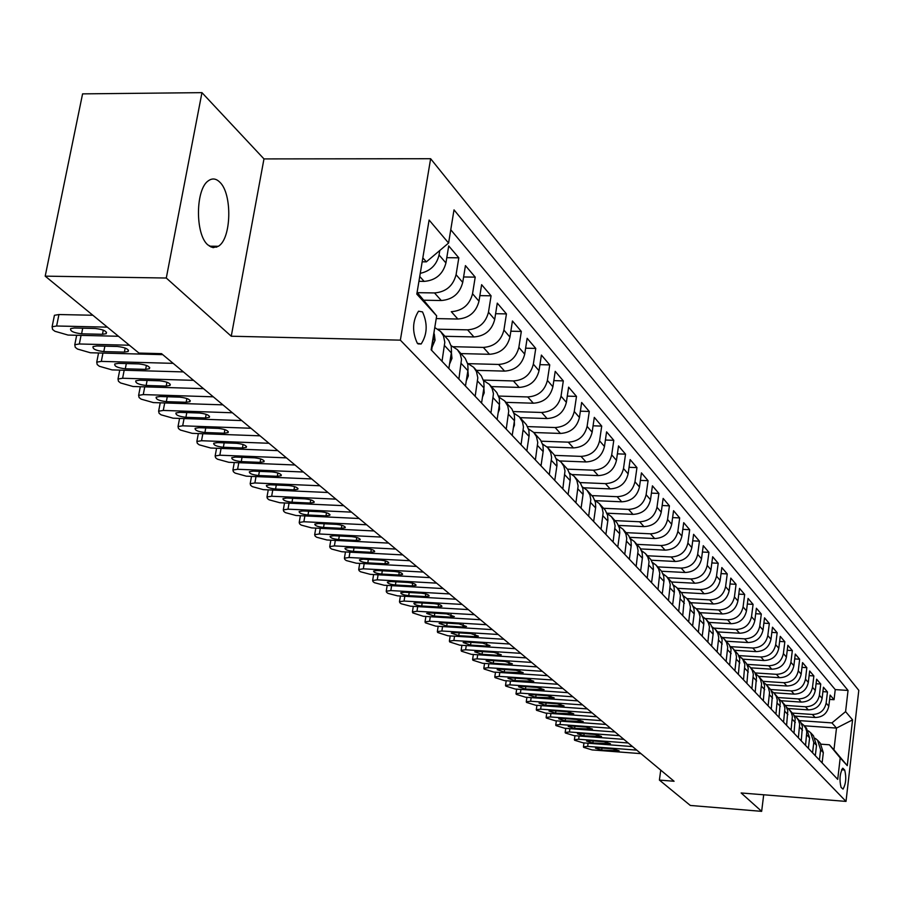 <?xml version="1.0" encoding="UTF-8"?>
<svg xmlns="http://www.w3.org/2000/svg" width="904" height="904" viewBox="0 0 904 904"><rect width="100%" height="100%" fill="white"/><g stroke="black" fill="none" stroke-linecap="round" stroke-linejoin="round"><path stroke-width="1.36" d="M207.852 244.916L213.061 247.651L218.316 246.283C231.503 238.893 232.509 193.592 219.706 182.077C216.033 178.495 212.304 178.031 208.508 180.687C195.456 188.744 195.027 234.362 207.852 244.916M417.332 343.294L421.162 343.972C427.343 334.378 427.795 323.677 422.507 311.891L418.529 311.202C412.393 320.988 411.998 331.689 417.332 343.294M201.954 92.649L166.291 278.025L231.254 336.22L263.968 158.912L201.954 92.649L82.58 93.869L45.2 276.149L138.945 353.068L161.545 353.656L674.079 781.259L659.4 780.084L690.317 805.453L761.654 811.351L763.699 794.785M263.968 158.912L430.632 158.72L858.8 690.351L846.008 801.407L400.359 340.153L430.632 158.72M795.068 716.092L815.103 717.505C822.617 717.279 827.194 713.505 828.81 706.171L830.121 695.074L834.053 699.707L829.601 699.402M792.514 713.086L812.391 714.465C819.939 714.25 824.516 710.454 826.143 703.086L827.465 691.955L822.922 691.65M827.465 691.955L823.442 687.221L822.109 698.419C820.47 705.832 815.86 709.651 808.266 709.877L788.152 708.487M781.056 700.713L801.283 702.092C808.956 701.854 813.623 697.99 815.284 690.509L816.628 679.198L820.742 684.034L816.086 683.729M773.779 692.758L794.153 694.136C801.904 693.888 806.617 689.989 808.3 682.43L809.668 670.994L813.871 675.943L809.114 675.627M766.298 684.644L786.864 686C794.695 685.752 799.452 681.808 801.159 674.169L802.56 662.621L806.843 667.672L801.984 667.355M758.648 676.339L779.417 677.695C787.316 677.424 792.141 673.435 793.87 665.728L795.294 654.067L799.667 659.219L794.695 658.914M750.817 667.853L771.801 669.197C779.79 668.926 784.661 664.892 786.412 657.095L787.859 645.309L792.333 650.586L787.248 650.27M742.817 659.174L764.016 660.519C772.084 660.225 777.011 656.146 778.785 648.27L780.254 636.359L784.841 641.75L779.632 641.433M734.624 650.292L756.049 651.626C764.196 651.332 769.18 647.196 770.988 639.241L772.479 627.206L777.169 632.721L771.835 632.404M726.251 641.218L747.902 642.541C756.139 642.224 761.168 638.043 763.01 629.998L764.535 617.839L769.327 623.489L763.857 623.161M717.686 631.919L739.562 633.229C747.879 632.902 752.976 628.675 754.84 620.539L756.388 608.256L761.304 614.031L755.699 613.714M708.905 622.404L731.02 623.703C739.438 623.364 744.591 619.093 746.478 610.867L748.06 598.448L753.077 604.358L747.348 604.041M699.922 612.663L722.273 613.952C730.782 613.601 736.003 609.273 737.913 600.957L739.529 588.391L744.67 594.448L738.794 594.131M690.724 602.697L713.324 603.962C721.923 603.601 727.2 599.205 729.144 590.798L730.794 578.108L736.059 584.312L730.025 583.984M681.288 592.47L704.148 593.736C712.838 593.352 718.183 588.899 720.16 580.402L721.833 567.565L727.234 573.916L721.053 573.599M671.57 581.995L694.735 583.238C703.538 582.843 708.939 578.345 710.951 569.746L712.657 556.751L718.194 563.271L711.843 562.943M661.57 571.249L685.096 572.492C694.001 572.074 699.47 567.52 701.515 558.819L703.255 545.677L708.928 552.355L702.408 552.039M651.275 560.231L675.209 561.463C684.215 561.022 689.752 556.412 691.831 547.609L693.605 534.32L699.425 541.168L692.735 540.841M640.676 548.931L665.073 550.14C674.181 549.7 679.785 545.022 681.899 536.106L683.706 522.67L689.684 529.699L682.802 529.371M629.76 537.338L654.665 538.535C663.875 538.072 669.559 533.326 671.706 524.309L673.559 510.715L679.684 517.924L672.621 517.596M618.517 525.427L643.976 526.614C653.309 526.128 659.061 521.325 661.242 512.195L663.14 498.432L669.423 505.833L662.157 505.517M606.923 513.201L633.003 514.387C642.45 513.879 648.281 508.997 650.496 499.765L652.428 485.832L658.892 493.437L651.422 493.121M595.476 500.658L621.737 501.81C631.297 501.279 637.207 496.341 639.467 486.985L641.433 472.882L648.066 480.691L640.394 480.386M584.074 487.798L610.155 488.894C619.828 488.341 625.817 483.335 628.122 473.854L630.144 459.582L636.958 467.605L629.048 467.3M572.187 474.555L598.256 475.617C608.053 475.041 614.121 469.956 616.46 460.362L618.528 445.909L625.534 454.158L617.398 453.853M559.847 460.95L586.007 461.955C595.928 461.356 602.087 456.204 604.471 446.486L606.584 431.841L613.793 440.327L605.409 440.022M547.044 446.938L573.418 447.909C583.464 447.277 589.702 442.045 592.143 432.202L594.301 417.377L601.714 426.1L593.069 425.807M533.789 432.507L560.446 433.445C570.627 432.79 576.955 427.479 579.441 417.501L581.656 402.483L589.284 411.467L580.368 411.184M520.094 417.659L547.101 418.552C557.418 417.874 563.836 412.484 566.367 402.37L568.627 387.149L576.492 396.404L567.294 396.121M505.98 402.359L533.349 403.218C543.801 402.506 550.321 397.025 552.898 386.776L555.214 371.352L563.316 380.889L553.824 380.618M491.448 386.596L519.178 387.409C529.778 386.663 536.388 381.104 539.021 370.719L541.394 355.08L549.745 364.9L539.948 364.651M476.464 370.346L504.568 371.115C515.303 370.335 522.026 364.685 524.704 354.153L527.145 338.299L535.756 348.424L525.631 348.187M461.006 353.588L489.493 354.3C500.387 353.487 507.2 347.746 509.946 337.056L512.444 320.988L521.325 331.44L510.862 331.203M445.05 336.288L473.933 336.943C484.985 336.107 491.912 330.265 494.714 319.428L497.279 303.122L506.443 313.903L495.618 313.699M436.225 318.592L457.876 319.033C469.074 318.151 476.114 312.208 478.984 301.213L481.617 284.681L491.075 295.811L479.866 295.619M423.886 300.207L441.288 300.523C452.644 299.597 459.797 293.563 462.724 282.398L465.436 265.618L475.21 277.132L463.605 276.963M418.936 281.313L424.134 281.393C435.66 280.421 442.926 274.274 445.932 262.951L448.712 245.922L458.814 257.821L446.791 257.674M844.686 770.016L842.731 768.242C839.782 773.598 839.24 779.982 841.082 787.395L843.025 789.113C845.963 783.824 846.517 777.451 844.686 770.016L841.522 769.767M417.106 292.365L436.677 315.869L431.129 349.791L837.714 779.372L840.2 757.914L829.363 744.794L821.114 744.184M436.677 315.869L416.812 294.105L429.106 220.045L448.587 243.04L454.011 209.864L848.042 690.453L845.59 711.629L852.562 719.866L847.274 765.654L840.2 757.914M417.365 292.659L434.496 292.941L441.288 300.523M437.954 329.203L467.571 329.847L473.933 336.943M453.571 346.707L483.335 347.418L489.493 354.3M468.374 363.657L498.59 364.448L504.568 371.115M483.414 380.098L513.382 380.946L519.178 387.409M498.646 396.065L527.733 396.946L533.349 403.218M513.348 411.557L541.654 412.473L547.101 418.552M527.563 426.598L555.158 427.547L560.446 433.445M541.315 441.197L568.277 442.169L573.418 447.909M554.604 455.379L581.012 456.384L586.007 461.955M567.475 469.165L593.397 470.193L598.256 475.617M579.916 482.566L605.431 483.629L610.155 488.894M591.973 495.607L617.149 496.691L621.737 501.81M603.657 508.285L628.54 509.393L633.003 514.387M615.048 520.625L639.625 521.766L643.976 526.614M626.133 532.648L650.428 533.812L654.665 538.535M636.924 544.355L660.937 545.541L665.073 550.14M647.456 555.768L671.186 556.966L675.209 561.463M657.705 566.887L681.175 568.107L685.096 572.492M667.706 577.735L690.916 578.967L694.735 583.238M677.469 588.312L700.408 589.566L704.148 593.736M686.983 598.629L709.674 599.906L713.324 603.962M696.261 608.708L718.714 609.985L722.273 613.952M705.267 618.539L727.55 619.839L731.02 623.703M714.024 628.133L736.161 629.455L739.562 633.229M722.511 637.501L744.591 638.846L747.902 642.541M730.748 646.654L752.817 648.021L756.049 651.626M743.506 679.842L744.851 664.316L742.659 659.14L738.715 655.592L760.852 656.982L764.016 660.519M746.998 664.361L768.705 665.751L771.801 669.197M755.066 672.938L776.389 674.316L779.417 677.695M762.931 681.322L783.904 682.701L786.864 686M770.603 689.526L791.26 690.905L794.153 694.136M778.095 697.549L798.458 698.928L801.283 702.092M785.395 705.402L805.498 706.781L808.266 709.877M834.053 699.707L835.239 689.605L450.757 229.763M439.785 250.487L439.05 254.984C436.655 264.962 430.383 271.087 420.258 273.336M458.814 257.821L456.079 274.692C453.119 285.924 445.921 292.003 434.496 292.941M475.21 277.132L472.543 293.755C469.651 304.817 462.577 310.806 451.299 311.699L457.876 319.033M491.075 295.811L488.476 312.208C485.651 323.112 478.679 328.988 467.571 329.847M506.443 313.903L503.912 330.073C501.144 340.819 494.285 346.605 483.335 347.418M521.325 331.44L518.862 347.373C516.15 357.973 509.393 363.657 498.59 364.448M535.756 348.424L533.349 364.154C530.693 374.595 524.037 380.2 513.382 380.946M549.745 364.9L547.395 380.414C544.796 390.72 538.242 396.234 527.733 396.946M563.316 380.889L561.034 396.189C558.48 406.359 552.016 411.783 541.654 412.473M576.492 396.404L574.255 411.501C571.757 421.535 565.384 426.88 555.158 427.547M589.284 411.467L587.103 426.372C584.651 436.27 578.368 441.536 568.277 442.169M601.714 426.1L599.578 440.824C597.171 450.587 590.99 455.774 581.012 456.384M613.793 440.327L611.703 454.859C609.341 464.498 603.239 469.617 593.397 470.193M625.534 454.158L623.5 468.509C621.184 478.024 615.161 483.064 605.431 483.629M636.958 467.605L634.97 481.775C632.687 491.177 626.743 496.149 617.149 496.691M648.066 480.691L646.123 494.691C643.885 503.98 638.021 508.873 628.54 509.393M658.892 493.437L656.982 507.268C654.779 516.433 648.993 521.269 639.625 521.766M669.423 505.833L667.559 519.506C665.389 528.569 659.683 533.326 650.428 533.812M679.684 517.924L677.853 531.428C675.729 540.377 670.09 545.078 660.937 545.541M689.684 529.699L687.887 543.044C685.797 551.892 680.226 556.525 671.186 556.966M699.425 541.168L697.673 554.367C695.617 563.102 690.114 567.689 681.175 568.107M708.928 552.355L707.199 565.407C705.176 574.04 699.752 578.571 690.916 578.967M718.194 563.271L716.499 576.164C714.51 584.707 709.154 589.182 700.408 589.566M727.234 573.916L725.573 586.673C723.618 595.114 718.318 599.533 709.674 599.906M736.059 584.312L734.432 596.922C732.5 605.273 727.268 609.624 718.714 609.985M744.67 594.448L743.077 606.934C741.178 615.183 736.003 619.489 727.55 619.839M753.077 604.358L751.518 616.697C749.642 624.867 744.523 629.116 736.161 629.455M761.304 614.031L759.755 626.246C757.914 634.325 752.862 638.518 744.591 638.846M769.327 623.489L767.812 635.568C765.993 643.558 760.999 647.716 752.817 648.021M777.169 632.721L775.688 644.676C773.892 652.586 768.954 656.688 760.852 656.982M784.841 641.75L783.384 653.592C781.621 661.412 776.728 665.468 768.705 665.751M792.333 650.586L790.91 662.293C789.169 670.045 784.333 674.045 776.389 674.316M799.667 659.219L798.266 670.813C796.548 678.475 791.757 682.441 783.904 682.701M806.843 667.672L805.464 679.141C803.769 686.735 799.034 690.656 791.26 690.905M813.871 675.943L812.504 687.3C810.831 694.814 806.153 698.69 798.458 698.928M820.742 684.034L819.397 695.278C817.747 702.713 813.114 706.555 805.498 706.781M819.408 760.038L820.629 749.755L817.555 740.218L815.272 738.342M822.109 762.897L823.318 752.648L820.256 743.144L817.555 740.218M815.306 755.71L816.538 745.359L813.453 735.766L810.685 732.771L813.792 742.399L812.549 752.795M808.368 748.365L809.611 737.913L806.504 728.228L803.679 725.177L805.758 728.251L806.797 731.856L805.543 745.382M801.26 740.862L802.413 726.5L800.774 722.307L796.514 717.403L798.616 720.511L799.656 724.149L798.379 737.822M794.006 733.2L795.181 718.691L793.531 714.454L789.192 709.471L791.316 712.601L792.367 716.273L791.068 730.093M786.593 725.37L787.791 710.702L786.118 706.431L781.711 701.357L783.847 704.521L784.909 708.227L783.576 722.183M779.011 717.358L780.231 702.532L778.547 698.227L774.061 693.052L776.22 696.249L777.282 700.001L775.926 714.092M771.248 709.154L772.502 694.182L770.807 689.831L766.23 684.565L768.411 687.797L769.553 692.374L768.106 705.832M763.315 700.769L764.592 685.639L762.886 681.243L758.219 675.887L760.422 679.141L761.575 683.763L760.094 697.368M755.202 692.193L756.501 676.904L754.784 672.452L750.026 666.994L752.241 670.282L753.337 674.147L751.902 688.701M746.885 683.413L748.218 667.954L746.478 663.468L741.642 657.897M738.376 674.418L739.743 658.79L737.992 654.259L733.054 648.586L735.63 652.699L736.489 656.722L734.918 670.768M729.664 665.208L731.053 649.411L729.291 644.823L724.251 639.049L726.534 642.439L727.72 647.264L726.115 661.468M720.737 655.784L722.16 639.806L719.923 634.484L715.245 629.274L717.866 633.467L718.736 637.58L717.098 651.942M711.584 646.111L713.222 633.376L712.872 629.127L710.781 624.585L706.001 619.263L708.329 622.72L709.459 626.8L707.866 642.179M702.205 636.201L703.877 623.319L703.527 619.025L701.425 614.426L696.532 608.991L698.882 612.494L700.024 616.607L698.385 632.167M692.588 626.043L694.295 613.002L693.944 608.663L691.82 604.019L686.825 598.471L689.198 602.007L690.419 607.047L688.678 621.907M682.735 615.624L684.294 598.9L681.978 593.34L676.87 587.668L679.266 591.239L680.418 595.453L678.712 611.386M672.61 604.934L674.384 591.589L674.034 587.137L671.875 582.391L666.655 576.582L669.073 580.198L670.237 584.459L668.485 600.572M662.225 593.962L664.033 580.447L663.683 575.95L661.502 571.158L656.168 565.215L658.609 568.865L659.773 573.17L657.988 589.487M651.558 582.696L653.411 569.023L653.061 564.469L650.857 559.61L645.399 553.542L647.863 557.226L649.038 561.587L647.219 578.097M640.608 571.113L642.495 557.271L642.156 552.672L639.93 547.767L634.337 541.541L637.173 546.118L638.077 550.615L636.145 566.401M629.353 559.226L631.286 545.214L630.947 540.558L628.698 535.586L622.969 529.213L625.839 533.846L626.754 538.4L624.766 554.378M617.782 547.01L619.76 532.818L619.421 528.094L617.161 523.077L611.285 516.546L613.827 520.365L615.104 525.834L613.07 542.027M605.895 534.445L607.917 520.071L607.578 515.291L605.296 510.206L599.273 503.528L602.2 508.251L603.126 512.918L601.036 529.315M593.657 521.518L595.725 506.952L595.386 502.115L593.08 496.974L586.911 490.126L589.871 494.906L590.798 499.629L588.662 516.24M581.069 508.217L583.193 493.46L582.854 488.567L580.526 483.357L574.198 476.329L576.82 480.284L578.119 485.956L575.927 502.782M568.107 494.522L570.277 479.572L569.949 474.611L567.599 469.345L561.101 462.136L563.757 466.136L565 470.871L562.819 488.928M554.762 480.419L556.988 465.266L556.661 460.238L554.288 454.904L547.621 447.514L550.672 452.475L551.609 457.379L549.304 474.656M541.01 465.888L543.281 450.531L542.965 445.435L540.569 440.033L533.722 432.44L536.434 436.53L537.756 442.429L535.394 459.944M526.829 450.904L529.168 435.332L528.851 430.18L526.433 424.71L519.393 416.902L522.512 421.987L523.461 427.016L521.032 444.779M512.206 435.457L514.602 419.671L514.286 414.439L511.845 408.902L504.613 400.879L507.765 406.032L508.726 411.128L506.229 429.14M497.121 419.512L499.573 403.5L499.268 398.201L496.804 392.585L489.369 384.347L492.171 388.596L493.448 393.658L490.951 412.992M481.549 403.06L484.069 386.81L483.764 381.443L481.278 375.759L473.628 367.273L476.453 371.578L477.809 377.793L475.176 396.325M465.458 386.064L468.046 369.578L467.752 364.131L465.244 358.368L457.356 349.645L460.226 353.995L461.526 359.193L458.87 379.104M448.836 368.493L451.503 351.769L451.209 346.243L448.678 340.401L440.553 331.418L443.446 335.825L444.813 342.221L442.022 361.306M431.649 350.334L434.406 329.745M829.363 744.794L833.951 749.823L836.494 728.082L831.94 722.906L845.59 711.629M804.244 725.788L836.494 728.082L852.562 719.866M799.464 720.612L831.94 722.906M166.291 278.025L45.2 276.149M231.254 336.22L400.359 340.153M846.008 801.407L741.133 792.966L761.654 811.351M660.734 770.129L659.4 780.084M422.168 261.798L426.36 261.855L422.823 257.843M835.239 689.605L848.042 690.453M808.357 730.861L810.685 732.771M801.294 723.223L803.679 725.177M794.074 715.414L796.514 717.403M786.695 707.436L789.192 709.471M779.146 699.278L781.711 701.357M771.428 690.938L774.061 693.052M763.53 682.407L766.23 684.565M755.45 673.672L758.219 675.887M747.179 664.745L750.026 666.994M730.048 646.236L733.054 648.586M721.177 636.642L724.251 639.049M712.069 626.811L715.245 629.274M702.747 616.743L706.001 619.263M693.187 606.426L696.532 608.991M683.379 595.838L686.825 598.471M673.322 584.978L676.87 587.668M663.005 573.837L666.655 576.582M652.405 562.401L656.168 565.215M641.512 550.66L645.399 553.542M630.337 538.603L634.337 541.541M618.844 526.207L622.969 529.213M607.025 513.472L611.285 516.546M594.866 500.364L599.273 503.528M582.368 486.894L586.911 490.126M569.497 473.018L574.198 476.329M556.231 458.746L561.101 462.136M542.581 444.033L547.621 447.514M528.501 428.88L533.722 432.44M513.981 413.252L519.393 416.902M498.997 397.138L504.613 400.879M483.538 380.516L489.369 384.347M467.56 363.34L473.628 367.273M451.062 345.611L457.356 349.645M434.767 327.553L440.553 331.418M448.587 243.04L426.36 261.855M210.96 247.052L216.779 247.12M833.951 749.823L847.274 765.654M640.981 753.642L592.097 749.913L583.656 747.371L583.43 746.84L587.656 746.399L636.766 750.128M601.725 750.083L595.499 748.184L598.911 747.834L612.878 748.896L619.104 750.783L601.725 750.083L601.996 748.06M632.506 746.58L583.17 742.851L574.628 740.263L574.39 739.709L578.65 739.257L628.201 742.986M592.877 742.998L586.583 741.065L590.007 740.704L604.109 741.766L610.403 743.698L592.877 742.998L593.16 740.941M623.85 739.359L574.063 735.641L565.407 733.008L565.169 732.432L569.441 731.98L619.455 735.686M583.848 735.777L577.475 733.799L580.922 733.426L595.148 734.489L601.522 736.455L583.848 735.777L584.142 733.675M615.014 731.991L564.763 728.274L555.994 725.596L555.745 725.008L560.039 724.533L610.528 728.24M574.628 728.398L568.175 726.387L571.633 726.002L586.007 727.053L592.459 729.065L574.628 728.398L574.933 726.24M605.996 724.454L555.271 720.759L546.378 718.036L546.129 717.426L550.446 716.94L601.409 720.635M565.215 720.861L558.672 718.804L562.152 718.42L576.662 719.471L583.193 721.516L565.215 720.861L565.531 718.657M596.776 716.77L545.575 713.075L536.558 710.307L536.298 709.674L540.637 709.177L592.086 712.861M555.598 713.166L548.977 711.064L552.48 710.668L567.113 711.719L573.735 713.81L555.598 713.166L555.926 710.917M587.351 708.905L535.665 705.233L526.523 702.419L526.264 701.753L530.625 701.244L582.571 704.917M545.767 705.301L539.066 703.154L542.581 702.747L557.361 703.798L564.062 705.934L545.767 705.301L546.106 702.996M577.724 700.871L525.529 697.221L516.274 694.351L516.003 693.662L520.388 693.142L572.831 696.792M535.733 697.266L528.93 695.074L532.467 694.656L547.395 695.696L554.186 697.877L535.733 697.266L536.072 694.905M567.881 692.667L515.178 689.017L505.799 686.102L505.517 685.39L509.912 684.859L562.876 688.486M525.461 689.051L518.58 686.814L522.128 686.385L537.202 687.413L544.084 689.65L525.461 689.051L525.823 686.633M557.824 684.271L504.601 680.644L495.076 677.661L494.793 676.926L499.211 676.384L552.706 680M514.975 680.655L507.991 678.362L511.562 677.921L526.783 678.949L533.755 681.232L514.975 680.655L515.337 678.181M547.53 675.683L493.776 672.079L484.115 669.039L483.821 668.271L488.273 667.717L542.287 671.31M504.24 672.056L497.166 669.717L500.748 669.276L516.116 670.293L523.19 672.632L504.24 672.056L504.613 669.525M536.999 666.892L482.702 663.31L472.905 660.225L472.6 659.423L477.075 658.858L531.642 662.429M493.256 663.276L486.092 660.88L489.685 660.417L505.212 661.434L512.376 663.83L508.726 664.293L493.256 663.276L493.652 660.677M526.218 657.897L471.368 654.338L461.435 651.196L461.13 650.36L465.605 649.784L520.738 653.332M482.024 654.281L474.758 651.829L478.374 651.366L494.047 652.372L501.313 654.824L497.652 655.298L482.024 654.281L482.431 651.626M515.19 648.699L459.774 645.162L449.695 641.953L449.378 641.083L453.876 640.495L509.573 644.01M470.521 645.083L463.153 642.563L466.78 642.089L482.623 643.094L490.002 645.603L486.318 646.089L470.521 645.083L470.95 642.348M503.89 639.275L447.909 635.772L437.672 632.495L437.344 631.591L441.875 630.992L498.138 634.484M458.746 635.659L451.277 633.082L454.927 632.597L470.927 633.591L478.408 636.156L474.702 636.653L458.746 635.659L459.187 632.856M492.318 629.625L435.762 626.144L425.366 622.811L425.027 621.862L429.569 621.251L486.431 624.709M446.689 626.009L439.107 623.364L442.779 622.879L458.949 623.862L466.532 626.495L462.814 627.003L446.689 626.009L447.141 623.139M480.476 619.737L423.309 616.291L412.755 612.889L412.416 611.895L416.97 611.274L474.442 614.697M434.349 616.121L426.654 613.42L430.327 612.912L446.678 613.884L454.362 616.584L450.633 617.104L434.349 616.121L434.813 613.183M468.328 609.601L410.552 606.2L401.139 603.748L399.839 602.719L399.478 601.691L404.054 601.058L462.136 604.437M421.693 605.996C416.574 605.42 413.964 604.505 413.885 603.217L417.58 602.708L434.089 603.669C439.208 604.245 441.807 605.16 441.898 606.437L438.157 606.968L421.693 605.996L422.179 602.979M455.876 599.216L397.477 595.849L387.929 593.352L386.596 592.301L386.234 591.227L390.822 590.572L449.537 593.928M408.721 595.623C403.512 595.035 400.867 594.086 400.788 592.764L404.506 592.244L421.196 593.193C426.405 593.781 429.05 594.719 429.117 596.041L425.366 596.572L408.721 595.623L409.218 592.515M443.107 588.56L384.076 585.238L374.38 582.696L373.013 581.611L372.64 580.492L377.25 579.837L436.598 583.136M395.421 584.978C390.11 584.379 387.432 583.408 387.375 582.052L391.093 581.509L407.975 582.458C413.275 583.046 415.964 584.018 416.021 585.374L412.247 585.928L395.421 584.978L395.941 581.78M430.01 577.633L370.335 574.356L360.493 571.757L359.091 570.65L358.707 569.486L363.329 568.808L423.343 572.074M381.782 574.063C376.369 573.452 373.646 572.447 373.612 571.057L377.341 570.503L394.415 571.441C399.817 572.04 402.54 573.046 402.574 574.435L398.788 574.989L381.782 574.063L382.324 570.774M416.574 566.424L356.232 563.192L346.243 560.548L344.797 559.406L344.413 558.186L349.046 557.508L409.727 560.717M367.792 562.864C362.267 562.243 359.498 561.214 359.487 559.768L363.238 559.214L380.494 560.13C386.008 560.751 388.765 561.779 388.788 563.215L384.98 563.78L367.792 562.864L368.346 559.486M402.788 554.92L341.768 551.745L331.621 549.044L330.141 547.869L329.734 546.592L334.39 545.903L395.749 549.056M353.43 551.372C347.791 550.728 344.989 549.677 345 548.186L348.752 547.632L366.199 548.525C371.826 549.157 374.64 550.22 374.629 551.7L370.821 552.276L353.43 551.372L354.018 547.903M388.618 543.101L326.909 539.982L316.603 537.225L315.078 536.027L314.671 534.682L319.338 533.981L381.398 537.078M338.684 539.575C332.932 538.92 330.084 537.823 330.118 536.298L333.881 535.733L351.532 536.614C357.272 537.258 360.131 538.343 360.097 539.869L356.266 540.456L338.684 539.575L339.294 535.993M374.075 530.964L311.654 527.902L301.19 525.088L299.619 523.857L299.213 522.456L303.868 521.744L366.651 524.772M323.542 527.45C317.677 526.783 314.773 525.665 314.841 524.083L318.615 523.506L336.469 524.365C342.322 525.032 345.226 526.151 345.17 527.733L341.328 528.32L323.542 527.45L324.174 523.778M359.125 518.5L295.981 515.495L285.348 512.624L283.743 511.359L283.314 509.89L287.992 509.167L351.498 512.139M307.993 514.997C301.992 514.319 299.043 513.167 299.145 511.528L302.919 510.952L320.976 511.788C326.966 512.466 329.915 513.619 329.824 515.257L325.982 515.856L307.993 514.997L308.648 511.212M343.769 505.686L279.878 502.748L269.064 499.81L267.414 498.511L266.985 496.974L271.663 496.239L335.926 499.144M292.003 502.206C285.867 501.505 282.873 500.319 283.008 498.635L286.794 498.036L305.066 498.861C311.179 499.562 314.174 500.748 314.05 502.432L310.208 503.042L292.003 502.206L292.681 498.307M327.971 492.499L263.324 489.64L252.329 486.646L250.634 485.312L250.193 483.685L254.871 482.951L319.903 485.776M275.562 489.053C269.302 488.329 266.251 487.109 266.42 485.369L270.206 484.77L288.692 485.572C294.953 486.284 297.992 487.505 297.834 489.245L293.981 489.866L275.562 489.053L276.274 485.03M556.22 470.622L556.502 468.679M311.722 478.939L246.295 476.171L235.119 473.097L233.368 471.73L232.927 470.023L237.605 469.278L303.416 472.012M258.657 475.527C252.25 474.781 249.142 473.515 249.357 471.718L253.143 471.108L271.855 471.888C278.251 472.622 281.359 473.888 281.155 475.685L277.291 476.306L258.657 475.527L259.403 471.368M542.377 456.802L542.908 453.266M294.986 464.995L228.78 462.294L217.401 459.164L215.604 457.752L215.152 455.966L219.83 455.209L286.444 457.865M241.266 461.605C234.701 460.837 231.548 459.526 231.808 457.673L235.594 457.062L254.521 457.819C261.075 458.565 264.228 459.876 263.979 461.741L260.126 462.362L241.266 461.605L242.035 457.322M528.094 442.564L528.851 437.604M277.777 450.621L210.745 448.022L199.174 444.813L197.321 443.356L196.869 441.48L201.535 440.734L268.974 443.276M223.356 447.265C216.632 446.486 213.423 445.13 213.728 443.209L217.514 442.598L236.678 443.322C243.391 444.101 246.6 445.446 246.306 447.378L242.453 448.011L223.356 447.265L224.169 442.847M513.37 427.863L514.433 425.174L514.342 421.569M260.036 435.83L192.179 433.332L180.404 430.044L178.495 428.541L178.031 426.564L182.687 425.818L250.973 428.259M204.914 432.507C198.032 431.705 194.767 430.304 195.128 428.315L198.903 427.694L218.305 428.394C225.175 429.197 228.441 430.598 228.102 432.587L224.248 433.219L204.914 432.507L205.762 427.942M498.183 412.699L499.55 409.252L499.37 405.094M241.763 420.575L173.059 418.19L161.059 414.823L159.093 413.275L158.629 411.196L163.274 410.439L232.418 412.778M190.213 400.551L189.987 401.636L186.156 402.28L166.336 401.636C159.093 400.777 155.714 399.274 156.189 397.138L159.94 396.517L179.839 397.15C187.071 398.009 190.45 399.5 189.987 401.636M185.919 417.309C178.856 416.473 175.534 415.026 175.952 412.958L179.715 412.348L199.366 413.015C206.417 413.84 209.739 415.286 209.332 417.343L205.49 417.987L185.919 417.309L186.8 412.586M482.487 397.048L484.205 392.833L483.9 388.132M222.915 404.856L153.341 402.585L141.126 399.139L139.103 397.545L138.628 395.353L143.261 394.596L213.276 396.822M466.283 380.878L468.351 375.872L467.91 370.663M203.49 388.652L133.024 386.494L120.571 382.957L118.48 381.318L118.006 379.013L122.616 378.256L193.546 380.347M146.143 385.477C138.707 384.584 135.261 383.025 135.803 380.81L139.544 380.2L159.703 380.799C167.127 381.68 170.562 383.228 170.031 385.443L166.212 386.087L146.143 385.477L147.115 380.426M449.537 364.154L451.977 358.357L451.39 352.639M183.433 371.917L112.051 369.894L99.361 366.278L97.203 364.572L96.739 362.142L101.316 361.397L173.172 363.351M125.306 368.798C117.667 367.871 114.164 366.267 114.785 363.973L118.503 363.351L138.922 363.916C146.538 364.832 150.053 366.436 149.442 368.73L145.634 369.374L125.306 368.798L126.323 363.566M432.214 346.865L435.061 340.254L434.304 334.028M162.731 354.65L90.411 352.763L77.473 349.046L75.247 347.294L74.783 344.729L79.326 343.983L129.396 345.238M103.802 351.588C95.948 350.628 92.377 348.955 93.078 346.571L96.773 345.961L117.463 346.481C125.294 347.441 128.865 349.102 128.176 351.486L124.402 352.119L103.802 351.588L104.875 346.164M118.458 336.265L68.06 335.068L54.873 331.259L52.568 329.452L52.104 326.751L56.613 326.005L107.35 327.146M92.841 315.247L58.941 314.536L56.613 326.005M81.597 333.813C73.518 332.819 69.879 331.079 70.67 328.615L74.331 328.005L95.293 328.48C103.35 329.474 107 331.203 106.22 333.678L102.468 334.299L81.597 333.813L82.716 328.197M54.048 317.168L54.432 315.293L58.941 314.536M419.738 276.488L424.134 281.393M812.391 714.465L815.103 717.505M826.143 703.086L828.81 706.171M439.05 254.984L445.932 262.951M456.079 274.692L462.724 282.398M472.543 293.755L478.984 301.213M488.476 312.208L494.714 319.428M503.912 330.073L509.946 337.056M518.862 347.373L524.704 354.153M533.349 364.154L539.021 370.719M547.395 380.414L552.898 386.776M561.034 396.189L566.367 402.37M574.255 411.501L579.441 417.501M587.103 426.372L592.143 432.202M599.578 440.824L604.471 446.486M611.703 454.859L616.46 460.362M623.5 468.509L628.122 473.854M634.97 481.775L639.467 486.985M646.123 494.691L650.496 499.765M656.982 507.268L661.242 512.195M667.559 519.506L671.706 524.309M677.853 531.428L681.899 536.106M687.887 543.044L691.831 547.609M697.673 554.367L701.515 558.819M707.199 565.407L710.951 569.746M716.499 576.164L720.16 580.402M725.573 586.673L729.144 590.798M734.432 596.922L737.913 600.957M743.077 606.934L746.478 610.867M751.518 616.697L754.84 620.539M759.755 626.246L763.01 629.998M767.812 635.568L770.988 639.241M775.688 644.676L778.785 648.27M783.384 653.592L786.412 657.095M790.91 662.293L793.87 665.728M798.266 670.813L801.159 674.169M805.464 679.141L808.3 682.43M812.504 687.3L815.284 690.509M819.397 695.278L822.109 698.419M820.629 749.755L823.318 752.648M813.792 742.399L816.538 745.359M806.797 734.895L809.611 737.913M799.656 727.223L802.537 730.308M792.367 719.381L795.305 722.533M784.898 711.358L787.904 714.589M777.27 703.165L780.344 706.465M769.473 694.78L772.615 698.159M761.484 686.192L764.705 689.65M753.314 677.412L756.614 680.949M744.952 668.429L748.32 672.045M736.387 659.231L739.845 662.937M727.618 649.795L731.155 653.603M718.635 640.145L722.251 644.032M709.425 630.246L713.132 634.235M699.978 620.099L703.787 624.189M690.306 609.691L694.204 613.895M680.373 599.024L684.373 603.33M670.18 588.075L674.294 592.493M659.717 576.831L663.943 581.362M648.982 565.294L653.309 569.938M637.941 553.429L642.394 558.209M626.608 541.247L631.184 546.163M614.957 528.727L619.658 533.778M602.968 515.845L607.804 521.043M590.64 502.59L595.612 507.935M577.95 488.962L583.069 494.454M564.887 474.916L570.164 480.578M551.429 460.452L556.864 466.294M537.564 445.548L543.157 451.571M523.269 430.18L529.032 436.383M508.511 414.337L514.466 420.733M493.301 397.975L499.437 404.585M477.583 381.092L483.934 387.918M461.345 363.645L467.91 370.696M444.576 345.611L451.345 352.899M842.381 768.411L843.274 768.479M588.109 743.224L587.656 746.399M615.658 751.145L615.906 749.314M579.102 736.014L578.65 739.257M606.934 744.06L607.194 742.207M569.915 728.658L569.441 731.98M598.041 736.828L598.301 734.941M560.536 721.143L560.039 724.533M588.945 729.449L589.227 727.517M550.954 713.471L550.446 716.94M579.667 721.912L579.95 719.946M541.168 705.629L540.637 709.177M570.187 714.216L570.481 712.205M531.156 697.617L530.625 701.244M560.503 706.352L560.796 704.295M520.941 689.424L520.388 693.142M550.604 698.306L550.909 696.216M510.489 681.04L509.912 684.859M540.49 690.091L540.795 687.944M499.81 672.474L499.211 676.384M530.139 681.684L530.467 679.503M488.883 663.717L488.273 667.717M519.551 673.084L519.89 670.858M477.696 654.756L477.075 658.858M508.726 664.293L509.076 662.022M466.261 645.58L465.605 649.784M497.652 655.298L498.002 652.971M454.554 636.19L453.876 640.495M486.318 646.089L486.68 643.704M442.564 626.562L441.875 630.992M474.702 636.653L475.075 634.224M430.293 616.709L429.569 621.251M462.814 627.003L463.198 624.517M417.716 606.618L416.97 611.274M450.633 617.104L451.028 614.573M404.834 596.267L404.054 601.058M438.157 606.968L438.564 604.38M391.624 585.668L390.822 590.572M425.366 596.572L425.784 593.928M378.087 574.786L377.25 579.837M412.247 585.928L412.676 583.216M364.199 563.621L363.329 568.808M398.788 574.989L399.24 572.221M349.938 552.163L349.046 557.508M384.98 563.78L385.454 560.943M335.316 540.411L334.39 545.903M370.821 552.276L371.295 549.372M320.298 528.332L319.338 533.981M356.266 540.456L356.764 537.484M304.885 515.924L303.868 521.744M341.328 528.32L341.848 525.28M289.043 503.166L287.992 509.167M325.982 515.856L326.513 512.737M272.759 490.058L271.663 496.239M310.208 503.042L310.761 499.856M256.013 476.577L254.871 482.951M293.981 489.866L294.557 486.601M238.792 462.701L237.605 469.278M277.291 476.306L277.89 472.973M221.073 448.429L219.83 455.209M260.126 462.362L260.736 458.938M202.835 433.717L201.535 440.734M242.453 448.011L243.086 444.497M184.054 418.575L182.687 425.818M224.248 433.219L224.904 429.626M164.697 402.958L163.274 410.439M498.805 408.71L499.483 409.433M205.49 417.987L206.168 414.303M144.753 386.856L143.261 394.596M483.267 392.087L484.126 393.014M166.336 401.636L167.263 396.754M186.156 402.28L186.868 398.506M124.176 370.233L122.616 378.256M467.232 374.934L468.283 376.053M166.212 386.087L166.946 382.211M102.954 353.091L101.316 361.397M450.655 357.204L451.91 358.538M145.634 369.374L146.403 365.408M81.055 335.373L79.326 343.983M433.513 338.876L434.982 340.435M124.402 352.119L125.193 348.051M102.468 334.299L103.293 330.129M209.423 246.193L218.316 246.283M418.01 343.893L421.162 343.972M583.984 742.907L583.43 746.84M574.967 735.709L574.39 739.709M565.757 728.353L565.169 732.432M556.356 720.838L555.745 725.008M546.75 713.166L546.129 717.426M536.942 705.323L536.298 709.674M526.919 697.312L526.264 701.753M516.681 689.13L516.003 693.662M506.206 680.757L505.517 685.39M495.505 672.192L494.793 676.926M484.567 663.434L483.821 668.271M473.368 654.473L472.6 659.423M461.91 645.298L461.13 650.36M450.192 635.907L449.378 641.083M438.18 626.302L437.344 631.591M425.897 616.449L425.027 621.862M413.309 606.358L412.416 611.895M400.404 596.019L399.478 601.691M387.183 585.408L386.234 591.227M373.623 574.537L372.64 580.492M359.724 563.384L358.707 569.486M345.464 551.937L344.413 558.186M330.83 540.174L329.734 546.592M315.812 528.106L314.671 534.682M360.097 539.869L360.187 539.292M300.377 515.709L299.213 522.456M345.17 527.733L345.272 527.111M284.534 502.963L283.314 509.89M329.824 515.257L329.937 514.591M268.251 489.866L266.985 496.974M314.05 502.432L314.174 501.731M251.504 476.385L250.193 483.685M297.834 489.245L297.97 488.499M234.283 462.52L232.927 470.023M281.155 475.685L281.291 474.894M216.576 448.248L215.152 455.966M263.979 461.741L264.137 460.882M198.338 433.558L196.869 441.48M246.306 447.378L246.476 446.463M179.568 418.416L178.031 426.564M228.102 432.587L228.271 431.615M160.223 402.811L158.629 411.196M209.332 417.343L209.525 416.303M140.301 386.709L138.628 395.353M119.746 370.109L118.006 379.013M170.031 385.443L170.257 384.256M98.547 352.978L96.739 362.142M149.442 368.73L149.691 367.453M76.67 335.271L74.783 344.729M128.176 351.486L128.447 350.119M54.432 315.293L52.104 326.751M106.22 333.678L106.502 332.209"/></g></svg>
